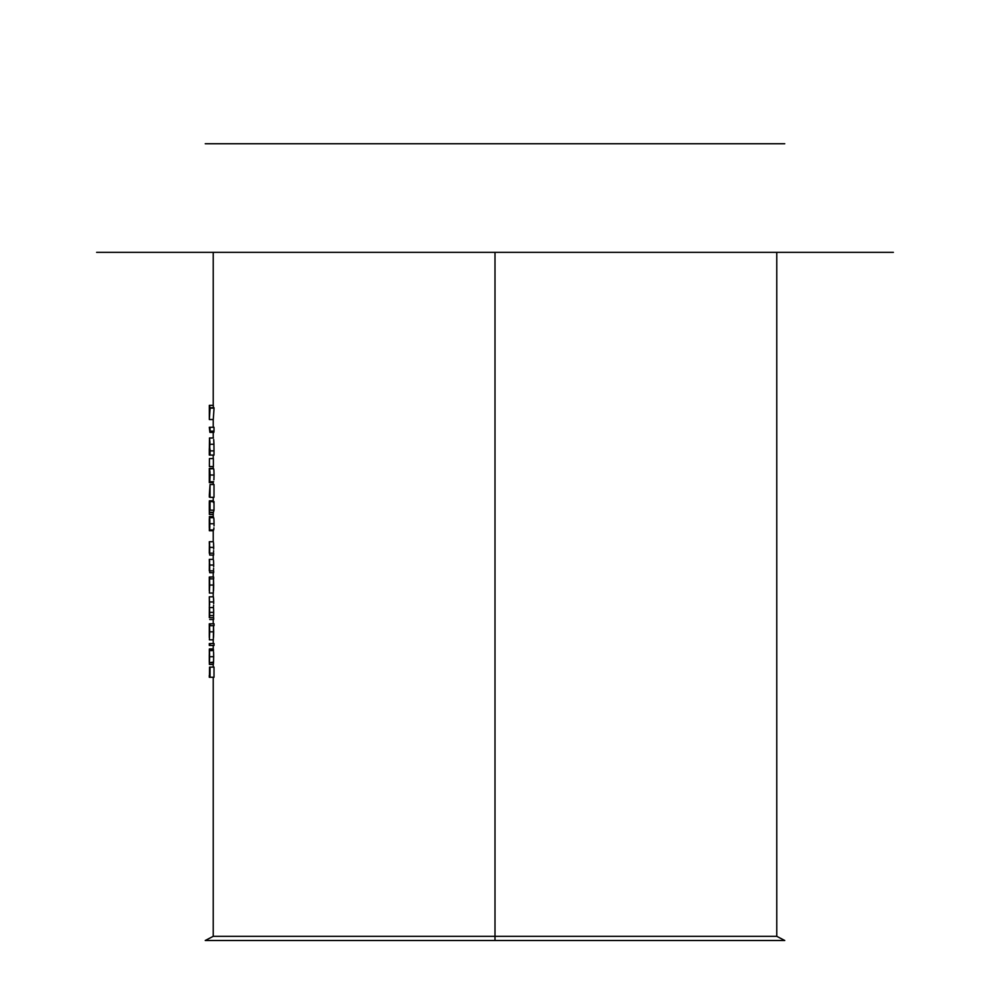 <?xml version="1.0" encoding="UTF-8"?>
<svg xmlns="http://www.w3.org/2000/svg" width="990" height="990" viewBox="0 0 990 990"><rect width="100%" height="100%" fill="white"/><g stroke="black" fill="none" stroke-linecap="round" stroke-linejoin="round"><path stroke-width="1.49" d="M495 936.33L213.221 936.33L495 936.33L495 252.351L96.612 252.351L495 252.351L495 936.33L776.779 936.33L495 936.33L495 940.5L495 936.33M213.221 677.271L213.221 936.33L205.239 940.5L784.761 940.5L776.779 936.33L776.779 252.351M784.761 143.736L205.239 143.736M893.388 252.351L495 252.351L893.388 252.351M214.001 431.145L213.84 432.37L209.892 432.37L210.041 431.145L214.001 431.145L213.84 432.37L209.892 432.37L210.041 427.284L214.001 427.284L214.001 431.145L210.041 431.145L210.041 427.284L209.286 427.284L209.892 432.37L209.286 427.284L214.001 427.284L214.001 431.145M213.37 458.568L213.37 466.587L209.422 466.587L213.37 466.587L213.37 458.568L209.422 458.568L213.37 458.568M214.001 484.506L214.001 497.339L210.041 497.339L214.001 497.339L214.001 484.506L210.041 484.506L214.001 484.506M213.803 529.192L213.679 529.947L209.731 529.947L213.679 529.947L213.927 527.831L213.679 529.947M214.013 525.938L214.038 523.747L214.013 525.938M214.026 522.386L214.038 523.747L210.09 523.747L214.038 523.747L213.927 519.552L214.026 522.386M213.828 518.327L213.927 519.552L213.828 518.327M213.679 517.659L209.731 517.659L209.521 520.084L209.348 516.582L209.731 529.947L209.731 517.659L213.716 517.696M213.296 516.582L209.348 516.582L213.345 516.891M213.283 529.947L213.283 530.751L209.335 530.751L213.283 530.751L213.283 529.947M213.642 570.859L213.642 572.727L209.694 572.727L213.642 572.727L213.642 570.859L209.694 570.859L213.642 570.859M213.555 569.708L213.605 568.334L213.555 569.708M213.642 566.738L213.654 565.055L213.642 566.738M213.642 563.892L213.654 565.055L209.707 565.055L213.654 565.055L213.531 560.402L213.642 563.892M213.642 617.649L213.642 619.517L209.694 619.517L213.642 619.517L213.642 617.649L209.694 617.649L213.642 617.649M213.555 616.696L213.605 615.533L213.555 616.696M213.63 614.79L213.605 615.533L209.657 615.533L213.605 615.533L213.654 612.389L213.63 614.79M213.642 611.572L213.654 612.389L209.707 612.389L213.654 612.389L213.593 609.308L213.642 611.572M213.543 608.207L213.593 609.308L213.469 607.538L213.543 608.207L213.469 607.538L209.534 607.538L213.469 607.538L213.593 605.261L213.469 607.538M213.642 603.677L213.654 601.945L213.642 603.677M213.58 598.492L213.654 601.945L209.707 601.945L213.654 601.945L213.432 596.958M214.038 643.574L214.038 645.455L210.09 645.455L214.038 645.455L214.038 643.574L210.09 643.574L214.038 643.574M214.001 667.112L214.001 677.271L210.041 677.271L214.001 677.271L214.001 667.112L210.041 667.112L214.001 667.112M213.37 664.327L209.385 664.438L213.32 664.438L213.506 662.681L213.37 664.327M213.543 662.112L209.558 662.681L213.506 662.681L213.654 656.716L213.543 662.112M213.654 655.826L213.654 656.716L209.707 656.716L213.654 656.716L213.605 653.276L213.654 655.826M213.555 651.804L213.605 653.276L213.555 651.804M209.348 664.34L209.373 648.933L213.407 649.329M209.298 625.668L209.286 623.799L214.038 623.799L214.038 625.668L210.09 625.668L210.09 623.799L214.038 623.799L214.038 625.668L210.09 625.668L210.09 623.799L209.286 623.799L209.286 637.622M209.36 639.75L209.707 631.83L213.654 631.83L213.494 625.668L213.333 639.837L209.385 639.837L213.333 639.837M209.298 578.878L209.286 577.009L213.642 577.009L213.642 578.878L209.694 578.878L209.694 577.009L213.642 577.009L213.642 578.878L209.694 578.878L209.286 577.009L209.286 590.844M209.36 592.961L209.707 585.041L213.654 585.041L213.494 578.878L213.333 593.047L209.385 593.047L213.333 593.047M213.642 553.212L213.642 555.081L209.694 555.081L213.642 555.081L213.642 553.212L209.694 553.212L213.642 553.212M213.555 552.061L213.605 550.688L213.555 552.061M213.642 549.091L213.654 547.408L213.642 549.091M213.642 546.245L213.654 547.408L209.707 547.408L213.654 547.408L213.531 542.755L213.642 546.245M209.608 507.301L209.892 501.608L214.001 501.608L214.001 510.172L213.419 512.3L209.472 512.3L213.419 512.3L214.001 510.172L210.041 510.172L210.041 501.608L214.001 501.608L214.001 510.172L210.041 510.172L210.041 501.608L209.583 509.825L209.36 500.804L213.308 500.804L209.36 500.804L209.286 502.846L209.335 514.441L213.271 514.441L209.335 514.441L209.335 512.572L213.271 512.572L213.271 514.441L213.271 512.572L209.335 512.572L209.36 502.685L209.472 512.3M213.382 501.225L213.469 502.611M213.667 481.685L209.645 481.821L213.667 481.685M213.889 479.878L214.038 475.027L213.889 479.878M209.719 481.685L209.682 468.728L213.63 468.728L213.914 470.547L214.038 475.027L210.09 475.027L214.038 475.027L214.013 472.948M213.914 470.547L213.704 468.839M213.234 468.456L209.286 468.456L213.234 468.456L213.221 466.587M213.221 482.625L213.221 481.821L213.221 482.625L209.286 482.625L213.221 482.625L213.221 484.506M214.001 450.883L214.001 455.091L210.041 455.091L214.001 455.091L214.001 450.883L210.041 450.883L214.001 450.883L213.939 444.262L214.001 450.883M213.889 442.815L213.939 444.262L209.991 444.262L213.939 444.262L213.692 439.498L213.889 442.815M214.038 408.152L213.271 419.537L209.323 419.537L210.09 408.152L214.038 408.152L213.271 419.537L209.323 419.537L210.09 407.769L214.038 407.769L210.09 408.152L209.373 405.356L213.308 405.356L213.308 407.769L213.308 405.356L209.323 405.356L209.323 419.537L209.323 405.356L209.373 407.769L214.038 408.152M209.286 675.39L209.286 677.271L210.041 677.271L210.041 667.112L209.892 675.39M209.546 675.39L209.546 667.112L209.459 675.39M209.373 657.001L209.385 664.438L209.558 650.591L213.506 650.591L209.558 650.591L209.373 648.933L209.373 657.001M209.311 649.725L209.373 662.558L209.373 648.933L213.32 648.933L213.506 650.591M209.608 655.38L209.558 652.868M209.286 656.766L209.286 662.26M209.286 658.288L209.286 659.761M209.286 658.994L209.286 654.613M209.484 661.679L209.608 657.694M209.546 660.553L209.521 661.184M209.595 658.721L209.571 659.687M209.286 645.455L210.09 645.455L210.09 643.574L209.286 643.574L209.286 645.455L210.09 645.455L210.09 643.574L209.286 643.574L209.286 645.455M209.286 637.461L209.546 625.668L209.707 631.83L213.654 631.83L213.531 637.449M209.385 637.968L209.534 627.437M209.595 630.358L209.534 636.199M209.286 633.439L209.286 634.937M209.286 634.008L209.286 630.11M209.286 617.649L209.397 596.797L213.345 596.797L209.286 596.797L209.558 617.649M209.595 610.979L209.36 617.649M209.286 607.216L209.385 609.085M209.397 598.665L209.348 607.216M209.657 604.89L209.286 598.665M209.682 614.79L209.595 608.219M209.62 616.683L209.657 615.533M209.286 590.671L209.558 578.878L209.707 585.041L213.654 585.041L213.531 590.671M209.595 583.568L209.534 580.66M209.385 591.179L209.534 589.409M209.286 586.649L209.286 588.147M209.286 587.218L209.286 583.32M209.286 570.859L209.385 559.362L213.333 559.362L209.286 559.362L209.694 572.727L209.694 563.508M209.484 561.454L209.335 570.859M209.657 562.072L209.472 559.523L209.286 561.231M209.286 553.212L209.385 541.716L213.333 541.716L209.286 541.716L209.694 555.081L209.694 545.861M209.484 543.807L209.335 553.212M209.657 544.426L209.472 541.876L209.286 543.584M209.731 528.078L209.67 517.745M209.323 530.479L209.447 520.641M209.335 528.883L209.286 523.76L209.335 528.883M209.472 524.873L209.818 520.035L209.806 527.398M209.286 525.814L209.286 527.682M209.286 518.76L209.286 523.797M209.286 526.692L209.286 521.099M209.521 520.084L209.459 517.832M209.509 506.323L209.509 507.709M209.509 508.897L209.496 510.06M209.422 503.031L209.472 504.145M209.286 508.08L209.385 502.759M209.286 510.407L209.286 505.135M209.583 504.776L209.36 500.804M209.892 497.339L210.041 484.506L209.286 495.458L209.892 497.079L209.892 487.662L210.041 497.339L210.041 484.506L209.286 495.458L209.892 487.662L209.892 497.339M209.286 496.436L209.286 497.079M209.385 472.812L209.286 482.625L209.682 470.596L209.843 478.554M213.63 468.728L209.645 468.777M210.053 472.614L209.583 469.074L209.286 478.158L209.286 468.456L209.286 482.625L209.41 474.544M209.731 470.708L209.929 474.086M210.078 475.101L210.078 473.802M209.793 481.326L210.078 476.388M209.373 466.587L209.422 458.568L209.373 466.587M209.744 439.585L209.286 455.091L210.041 455.091L209.459 437.976L213.407 437.976L209.41 438.063M209.892 451.415L209.286 453.222L209.459 439.857M209.942 442.827L209.892 441.54M209.286 448.631L209.286 455.091L210.041 455.091L210.041 449.2M209.682 441.218L209.855 445.475M209.731 409.637L209.373 415.85L209.373 409.637M213.221 667.112L213.221 664.438M213.221 252.351L213.221 405.356M213.221 419.537L213.221 427.284M213.221 432.37L213.221 437.976M213.221 455.091L213.221 458.568M213.221 497.339L213.221 500.804M213.221 516.582L213.221 514.441M213.221 530.751L213.221 541.716M213.221 555.081L213.221 559.362M213.221 572.727L213.221 577.009M213.221 648.933L213.221 645.455M213.221 643.574L213.221 639.837M213.221 623.799L213.221 619.517M213.221 596.797L213.221 593.047"/></g></svg>
